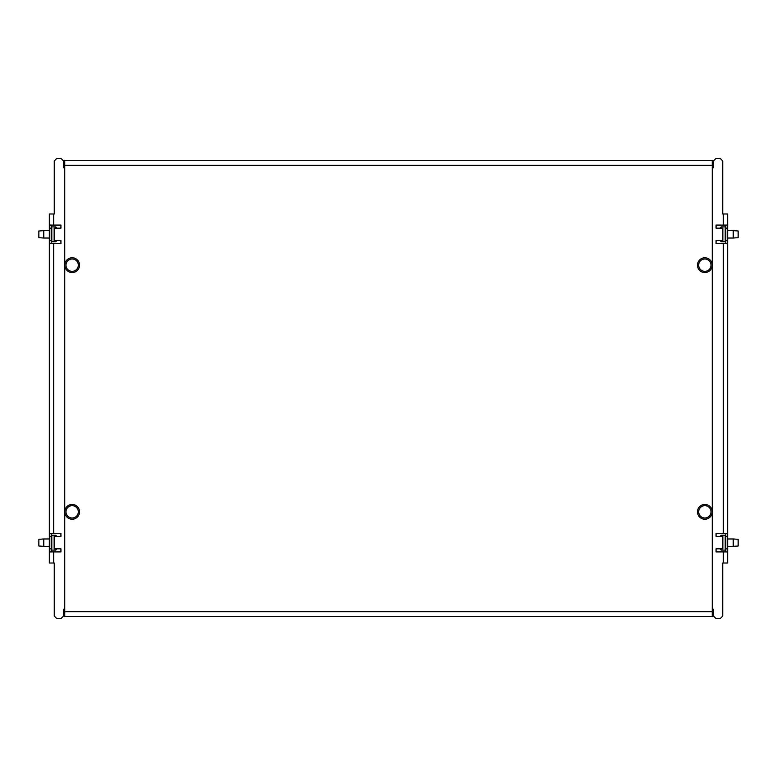<?xml version="1.0" encoding="UTF-8"?>
<svg xmlns="http://www.w3.org/2000/svg" width="777" height="777" viewBox="0 0 777 777"><rect width="100%" height="100%" fill="white"/><g stroke="black" fill="none" stroke-linecap="round" stroke-linejoin="round"><path stroke-width="1.17" d="M725.815 535.266L721.192 535.266L721.192 536.499M721.192 548.834L721.192 550.067L725.815 550.067M727.67 538.966L733.216 538.966L733.216 546.367L727.67 546.367M721.192 550.067L719.958 548.834M719.958 536.499L721.192 535.266M733.216 546.367L738.15 545.998L738.15 539.335L733.216 538.966M725.815 533.42L725.815 551.913M725.815 226.933L721.192 226.933L721.192 228.166M721.192 240.501L721.192 241.734L725.815 241.734M727.67 230.633L733.216 230.633L733.216 238.034L727.67 238.034M721.192 241.734L719.958 240.501M719.958 228.166L721.192 226.933M733.216 238.034L738.15 237.665L738.15 231.002L733.216 230.633M725.815 225.087L725.815 243.58M51.185 550.067L55.808 550.067L55.808 548.834M55.808 536.499L55.808 535.266L51.185 535.266M49.33 546.367L43.784 546.367L43.784 538.966L49.33 538.966M55.808 535.266L57.042 536.499M57.042 548.834L55.808 550.067M43.784 538.966L38.85 539.335L38.85 545.998L43.784 546.367M51.185 551.913L51.185 533.42M51.185 241.734L55.808 241.734L55.808 240.501M55.808 228.166L55.808 226.933L51.185 226.933M49.33 238.034L43.784 238.034L43.784 230.633L49.33 230.633M55.808 226.933L57.042 228.166M57.042 240.501L55.808 241.734M43.784 230.633L38.85 231.002L38.85 237.665L43.784 238.034M51.185 243.58L51.185 225.087M64.753 511.829A7.401 7.401 0 0 1 72.154 504.438A7.401 7.401 0 0 1 79.545 511.829A7.401 7.401 0 0 1 72.154 519.23A7.401 7.401 0 0 1 64.753 511.829M65.987 511.829A6.167 6.167 0 0 0 72.154 517.997A6.167 6.167 0 0 0 78.312 511.829A6.167 6.167 0 0 0 72.154 505.662A6.167 6.167 0 0 0 65.987 511.829M64.753 265.171A7.401 7.401 0 0 1 72.154 257.77A7.401 7.401 0 0 1 79.545 265.171A7.401 7.401 0 0 1 72.154 272.562A7.401 7.401 0 0 1 64.753 265.171M65.987 265.171A6.167 6.167 0 0 0 72.154 271.338A6.167 6.167 0 0 0 78.312 265.171A6.167 6.167 0 0 0 72.154 259.003A6.167 6.167 0 0 0 65.987 265.171M697.455 511.829A7.401 7.401 0 0 1 704.846 504.438A7.401 7.401 0 0 1 712.247 511.829A7.401 7.401 0 0 1 704.846 519.23A7.401 7.401 0 0 1 697.455 511.829M698.688 511.829A6.167 6.167 0 0 0 704.846 517.997A6.167 6.167 0 0 0 711.013 511.829A6.167 6.167 0 0 0 704.846 505.662A6.167 6.167 0 0 0 698.688 511.829M697.455 265.171A7.401 7.401 0 0 1 704.846 257.77A7.401 7.401 0 0 1 712.247 265.171A7.401 7.401 0 0 1 704.846 272.562A7.401 7.401 0 0 1 697.455 265.171M698.688 265.171A6.167 6.167 0 0 0 704.846 271.338A6.167 6.167 0 0 0 711.013 265.171A6.167 6.167 0 0 0 704.846 259.003A6.167 6.167 0 0 0 698.688 265.171M712.247 167.735L713.48 167.735L713.48 160.946L715.947 158.479L720.269 158.479L722.736 160.946L722.736 213.986L727.67 213.986L727.67 563.014L722.736 563.014L722.736 616.054L720.269 618.521L715.947 618.521L713.48 616.054L713.48 609.265L712.247 609.265M727.67 548.834L725.203 548.834L725.203 536.499L727.67 536.499M727.67 240.501L725.203 240.501L725.203 228.166L727.67 228.166M727.67 243.58L723.348 243.58L723.348 533.42L716.073 533.42L716.073 536.499L722.853 536.499L722.853 548.834L716.073 548.834L716.073 551.913L723.348 551.913L723.348 563.014M723.348 243.58L716.073 243.58L716.073 240.501L722.853 240.501L722.853 228.166L716.073 228.166L716.073 225.087L727.67 225.087M727.67 551.913L723.348 551.913M723.348 533.42L727.67 533.42M64.753 609.265L63.52 609.265L63.52 616.054L61.053 618.521L56.731 618.521L54.264 616.054L54.264 563.014L49.33 563.014L49.33 213.986L54.264 213.986L54.264 160.946L56.731 158.479L61.053 158.479L63.52 160.946L63.52 167.735L64.753 167.735M49.33 228.166L51.797 228.166L51.797 240.501L49.33 240.501M49.33 536.499L51.797 536.499L51.797 548.834L49.33 548.834M49.33 533.42L53.652 533.42L53.652 243.58L60.927 243.58L60.927 240.501L54.147 240.501L54.147 228.166L60.927 228.166L60.927 225.087L53.652 225.087L53.652 213.986M53.652 533.42L60.927 533.42L60.927 536.499L54.147 536.499L54.147 548.834L60.927 548.834L60.927 551.913L49.33 551.913M49.33 225.087L53.652 225.087M53.652 243.58L49.33 243.58M64.753 165.268L64.753 160.334L712.247 160.334L712.247 616.666L64.753 616.666L64.753 165.268L712.247 165.268M723.348 213.986L723.348 225.087M53.652 563.014L53.652 551.913M64.753 611.732L712.247 611.732"/></g></svg>
